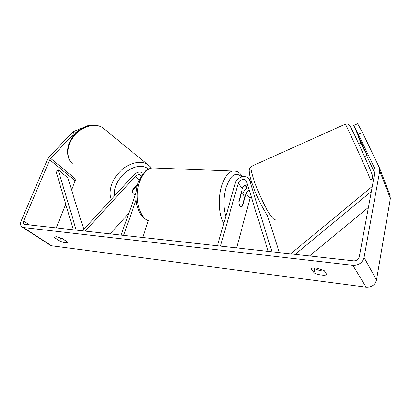 <?xml version="1.0" encoding="UTF-8"?>
<svg xmlns="http://www.w3.org/2000/svg" width="411" height="411" viewBox="0 0 411 411"><rect width="100%" height="100%" fill="white"/><g stroke="black" fill="none" stroke-linecap="round" stroke-linejoin="round"><path stroke-width="0.62" d="M272.067 251.82L249.266 179.484C246.852 174.115 236.751 176.833 235.267 183.162L217.445 245.768M268.203 251.393L246.384 181.138C244.971 178.03 239.084 179.617 238.226 183.311L220.486 246.107M249.194 190.046C247.622 190.755 246.6 191.88 246.117 193.417L242.644 206.05L241.581 206.707C239.957 206.723 239.027 204.935 238.791 201.344L242.346 188.587C243.266 186.173 245.002 184.904 247.566 184.786M251.162 196.396L250.016 198.41L236.613 247.895M279.377 252.631L267.289 215.112M248.414 187.519C245.763 188.736 244.031 190.647 243.214 193.247L242.973 194.12M256.613 195.189L258.283 198.903M242.644 206.05L242.336 206.024M137.572 184.354L132.465 189.923C132.044 191.613 132.311 192.923 133.256 193.848L135.43 194.624L133.256 193.848L132.311 190.699L137.336 185.212M82.477 230.812L133.832 174.922C137.331 171.7 140.398 171.207 143.038 173.442M85.139 231.11L135.45 176.319C137.598 174.372 139.427 174.13 140.932 175.595L141.179 176.036M110.061 233.869L128.792 213.36M136.062 192.846L121.096 235.092M136.087 199.941L123.603 235.369M155.599 168.053L152.152 167.919C149.157 168.68 147.143 169.527 146.105 170.473L142.715 173.843L138.286 182.124C135.717 189.867 135.276 197.66 136.971 205.51C139.175 212.934 141.528 217.958 148.438 220.522L142.709 237.486M54.874 236.736L54.535 237.573L54.411 237.044L56.42 236.715L62.277 238.519L67.317 241.935L67.419 242.418C66.33 243.163 63.731 242.68 59.616 240.974L54.535 237.573M316.393 268.116C313.49 267.808 311.728 268.064 311.101 268.876L314.096 272.817C317.795 275.031 325.98 276.079 326.894 274.42L324.043 270.453L316.393 268.116M367.002 155.075L353.707 125.483L357.637 123.721L362.451 132.445L379.63 168.233L379.723 171.033L364.048 257.471C362.471 262.809 358.731 265.424 352.828 265.306L23.484 227.545L21.619 226.697C20.35 225.295 20.216 223.327 21.218 220.789L47.363 159.761L49.212 156.966L72.711 131.885L89.095 125.175L89.521 125.54M314.415 267.982L314.97 268.727C317.842 270.217 321.032 271.024 324.536 271.137M362.451 132.445L358.366 134.253L374.904 168.906L375.151 170.878L359.255 256.957C358.464 259.608 356.604 260.913 353.666 260.862L24.809 224.421L23.864 223.995C23.237 223.296 23.17 222.315 23.668 221.051L49.777 159.843L50.702 158.441L74.273 133.267L72.711 131.885M389.839 194.737L390.358 198.508L376.497 279.994C375.079 284.998 371.611 287.397 366.103 287.197L51.606 245.768L49.772 244.915L22.59 227.319M76.533 132.337L74.273 133.267M366.633 155.646L374.75 173.052M71.529 189.851L75.167 180.794L76.03 179.448L50.702 158.441M56.245 227.905L65.755 204.236M360.93 143.12L358.315 136.817L361.248 142.982M358.366 134.253L353.707 125.483M358.315 136.817L358.649 136.668M314.97 268.727L314.096 272.817M60.828 237.902L59.616 240.974M365.122 150.318L364.459 150.606L360.94 143.198L361.618 142.9M240.841 193.977L241.165 193.997L238.853 202.31C239.243 205.32 240.152 206.784 241.581 206.707L242.228 206.42L244.494 198.179C244.108 195.153 243.194 193.673 241.745 193.745L241.165 193.997M371.349 191.459L295.124 254.378M368.4 207.427L309.519 255.971M372.274 186.45L290.618 253.875M83.762 229.415L67.769 177.686L58.223 169.866L56.055 171.31L73.276 229.795M58.223 169.866L76.199 230.119M252.123 183.696L249.611 180.321M242.346 188.587L238.226 183.311M250.016 198.41L246.117 193.417M139.165 179.895L135.45 176.319M73.004 164.426C66.032 158.61 66.202 145.725 73.816 136.195C81.342 126.603 94.407 122.781 102.313 127.42L106.002 130.446M149.892 166.301L146.912 164.046C139.946 160.167 128.443 163.152 120.115 171.408C111.756 179.628 108.067 191.721 111.309 199.427M114.392 196.073C113.708 187.257 117.561 179.206 125.951 171.926C134.823 165.69 142.391 164.693 148.643 168.942M51.606 245.768L23.484 227.545M366.103 287.197L352.828 265.306M75.167 180.794L49.777 159.843M29.566 224.951L23.668 221.051M375.058 169.296L374.904 168.906M390.358 198.508L379.723 171.033M376.497 279.994L364.048 257.471M370.429 179.905L368.867 175.708C363.56 162.951 345.887 124.317 345.312 124.158L345.235 124.189M371.066 171.772L372.376 175.266M252.087 166.034L251.429 166.327C247.982 168.305 262.948 206.096 271.584 216.803C273.726 219.582 275.129 220.543 275.791 219.685M349.884 125.828C348.903 122.237 365.908 159.052 370.969 171.536M223.836 223.312C218.924 215.611 217.861 198.492 221.657 186.06C224.437 177.233 228.1 172.224 232.631 171.027L235.673 171.166M246.343 188.731L245.583 185.13M241.694 176.894C235.739 171.387 230.489 175.024 225.937 187.801C223.276 197.948 223.235 207.457 225.824 216.33M242.675 176.668L239.562 173.088C238.298 172.389 237.933 171.053 232.631 171.027L152.152 167.919C146.917 168.988 142.756 173.57 139.668 181.683C132.892 199.32 141.03 223.291 152.168 220.892M251.892 183.013L249.266 179.484M151.361 168.048L150.174 166.609L102.313 127.42C94.319 122.694 82.036 125.884 74.499 134.407C66.906 142.894 65.313 155.163 71.026 162.34M367.203 155.399L364.485 156.576M24.347 224.308L23.864 223.995M390.25 195.841L379.63 168.233M370.511 179.874C372.13 178.775 372.823 178.02 372.597 177.614C372.587 176.812 373.368 177.67 371.112 171.916C367.943 164.179 360.889 148.335 354.852 135.548L350.095 126.141L348.687 124.569C348.43 124.055 347.305 123.916 345.312 124.158L251.429 166.327C249.914 167.683 249.21 168.659 249.318 169.255C249.225 170.745 248.912 169.502 249.539 174.362C251.008 183.691 261.473 207.766 267.751 215.734M358.813 144.05L361.588 142.833M245.989 184.986L246.677 188.485M240.923 193.694L241.745 193.745"/></g></svg>
